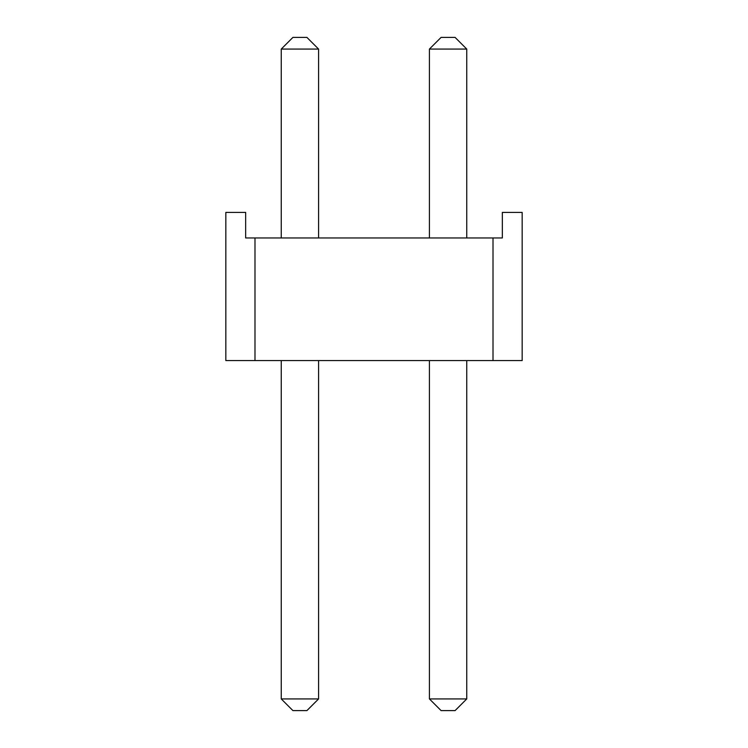 <?xml version="1.0" encoding="UTF-8"?>
<svg xmlns="http://www.w3.org/2000/svg" width="748" height="748" viewBox="0 0 748 748"><rect width="100%" height="100%" fill="white"/><g stroke="black" fill="none" stroke-linecap="round" stroke-linejoin="round"><path stroke-width="1.12" d="M254.993 237.958L502.338 237.958L502.338 212.413L522.169 212.413L522.169 360.583L225.831 360.583L225.831 212.413L245.662 212.413L245.662 237.958L254.993 237.958L254.993 360.583M493.007 237.958L493.007 360.583M441.086 37.4L455.083 37.4L466.752 49.069L429.417 49.069L441.086 37.4M429.417 698.931L466.752 698.931L455.083 710.6L441.086 710.6L429.417 698.931L429.417 360.583M429.417 237.958L429.417 49.069M466.752 698.931L466.752 360.583M466.752 237.958L466.752 49.069M292.917 37.4L306.914 37.4L318.583 49.069L281.248 49.069L292.917 37.4M281.248 698.931L318.583 698.931L306.914 710.6L292.917 710.6L281.248 698.931L281.248 360.583M281.248 237.958L281.248 49.069M318.583 698.931L318.583 360.583M318.583 237.958L318.583 49.069"/></g></svg>
